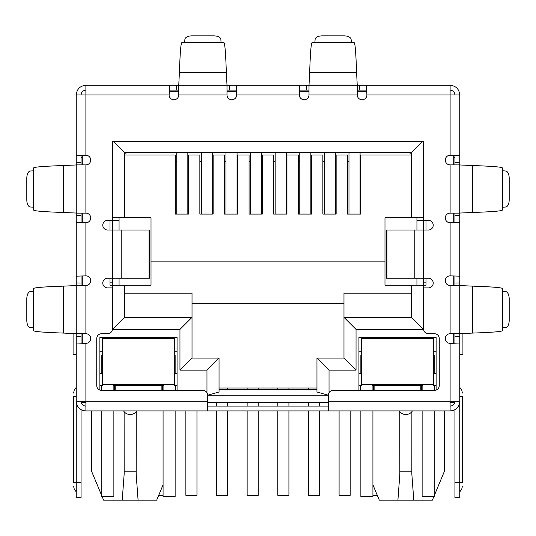 <?xml version="1.0" encoding="UTF-8"?>
<svg xmlns="http://www.w3.org/2000/svg" width="536" height="536" viewBox="0 0 536 536"><rect width="100%" height="100%" fill="white"/><g stroke="black" fill="none" stroke-linecap="round" stroke-linejoin="round"><path stroke-width="0.8" d="M149.048 230.011L149.557 230.011L149.557 278.251L121.169 278.251L121.169 230.011L149.048 230.011L149.048 278.251M121.169 230.011L107.602 230.011A4.824 4.824 0 0 1 102.778 225.187A4.824 4.824 0 0 1 107.602 220.363L112.426 220.363L112.426 141.491L423.574 141.491L423.574 220.363L428.398 220.363A4.824 4.824 0 0 1 433.222 225.187A4.824 4.824 0 0 1 428.398 230.011L386.443 230.011L386.443 278.251L428.398 278.251A4.824 4.824 0 0 1 433.222 283.075A4.824 4.824 0 0 1 428.398 287.899L423.574 287.899L423.574 328.903A4.824 4.824 0 0 0 428.398 333.727L434.428 333.727A4.824 4.824 0 0 1 439.252 338.551L439.252 385.585A4.824 4.824 0 0 1 434.428 390.409L333.124 390.409A4.824 4.824 0 0 0 328.3 395.233L328.3 410.911L207.7 410.911L207.7 395.233A4.824 4.824 0 0 0 202.876 390.409L101.572 390.409A4.824 4.824 0 0 1 96.748 385.585L96.748 338.551A4.824 4.824 0 0 1 101.572 333.727L107.602 333.727A4.824 4.824 0 0 0 112.426 328.903L112.426 287.899L107.602 287.899A4.824 4.824 0 0 1 102.778 283.075A4.824 4.824 0 0 1 107.602 278.251L121.169 278.251M328.3 406.087L207.7 406.087M178.756 90.115L169.456 90.115L169.456 85.291L309.004 85.291L309.004 94.939A4.824 4.824 0 0 1 304.18 99.763A4.824 4.824 0 0 1 299.356 94.939L236.644 94.939L236.296 85.291L236.644 94.939A4.824 4.824 0 0 1 231.82 99.763A4.824 4.824 0 0 1 226.996 94.939L226.996 85.291L178.756 85.291L178.756 94.939A4.824 4.824 0 0 1 173.932 99.763A4.824 4.824 0 0 1 169.108 94.939L76.246 94.939C76.822 89.076 80.038 85.861 85.894 85.291L85.894 155.239L76.246 155.587L85.894 155.239A4.824 4.824 0 0 1 90.718 160.063A4.824 4.824 0 0 1 85.894 164.887L76.246 164.887L76.246 213.127L85.894 213.127A4.824 4.824 0 0 1 90.718 217.951A4.824 4.824 0 0 1 85.894 222.775L85.894 275.839L76.246 276.187L85.894 275.839A4.824 4.824 0 0 1 90.718 280.663A4.824 4.824 0 0 1 85.894 285.487L76.246 285.487L76.246 333.727L85.894 333.727A4.824 4.824 0 0 1 90.718 338.551A4.824 4.824 0 0 1 85.894 343.375L85.894 410.911L207.7 410.911M328.3 410.911L450.106 410.911L450.106 401.263L459.754 401.263L459.754 343.027L450.106 343.375A4.824 4.824 0 0 1 445.282 338.551A4.824 4.824 0 0 1 450.106 333.727L459.754 333.727L459.754 285.487L450.106 285.487A4.824 4.824 0 0 1 445.282 280.663A4.824 4.824 0 0 1 450.106 275.839L459.754 276.187L459.754 222.427L450.106 222.775A4.824 4.824 0 0 1 445.282 217.951A4.824 4.824 0 0 1 450.106 213.127L459.754 213.127L459.754 164.887L450.106 164.887A4.824 4.824 0 0 1 445.282 160.063A4.824 4.824 0 0 1 450.106 155.239L459.754 155.587L459.754 94.939C459.185 89.083 455.969 85.867 450.106 85.291L450.106 94.939L459.754 94.939M454.93 164.887L454.93 162.408L459.754 162.408L459.754 155.587L450.106 155.239L450.106 94.939L366.892 94.939A4.824 4.824 0 0 1 362.068 99.763A4.824 4.824 0 0 1 357.244 94.939L357.244 85.291L366.544 85.291L366.892 94.939L366.544 85.291L450.106 85.291M76.246 333.653L76.246 285.561L63.623 286.13C44.019 286.8 34.009 287.604 33.601 288.542L33.601 330.672C34.003 331.61 44.006 332.414 63.623 333.084L76.246 333.653M76.246 213.053L76.246 164.961L63.623 165.53C44.019 166.2 34.009 167.004 33.601 167.942L33.601 210.072C34.003 211.01 44.006 211.814 63.623 212.484L76.246 213.053M33.601 327.891L33.601 291.323M33.601 207.291L33.601 170.723M33.446 291.423L30.311 291.618A7.236 3.618 -90 0 0 26.8 298.847L26.8 320.367A7.236 3.618 -90 0 0 30.311 327.596L33.446 327.791M33.446 170.823L30.311 171.018A7.236 3.618 -90 0 0 26.8 178.247L26.8 199.767A7.236 3.618 -90 0 0 30.311 206.996L33.446 207.191M226.996 85.063L226.353 72.668C225.683 53.064 224.879 43.054 223.941 42.645L181.811 42.645C180.873 43.047 180.069 53.051 179.399 72.668L178.756 85.063M184.592 42.645L221.16 42.645M221.06 42.491L220.865 39.356A7.236 3.618 0 0 0 213.636 35.845L192.116 35.845A7.236 3.618 0 0 0 184.887 39.356L184.692 42.491M299.356 94.939L299.704 85.291L299.356 94.939M309.004 90.115L299.704 90.115M359.723 85.291L359.723 90.115L357.244 90.115M359.723 90.115L366.544 90.115M229.475 85.291L229.475 90.115L236.296 90.115M229.475 90.115L226.996 90.115M85.894 85.291L169.456 85.291L169.108 94.939L169.456 90.115M356.601 72.668L357.244 85.291L309.004 85.291L309.647 72.668L356.601 72.668C355.931 53.064 355.127 43.054 354.189 42.645L312.059 42.645C311.121 43.047 310.317 53.051 309.647 72.668M314.84 42.645L315.135 39.356A7.236 3.618 180 0 1 322.364 35.845L343.884 35.845A7.236 3.618 180 0 1 351.113 39.356L351.408 42.645M472.377 165.53L459.754 164.961L459.754 213.053L472.377 212.484C491.981 211.814 501.991 211.01 502.4 210.072L502.4 167.942C501.998 167.004 491.994 166.2 472.377 165.53L472.377 212.484M502.4 170.723L505.689 171.018A7.236 3.618 -90 0 1 509.2 178.247L509.2 199.767A7.236 3.618 -90 0 1 505.689 206.996L502.4 207.291M472.377 286.13L459.754 285.561L459.754 333.653L472.377 333.084C491.981 332.414 501.991 331.61 502.4 330.672L502.4 288.542C501.998 287.604 491.994 286.8 472.377 286.13L472.377 333.084M502.4 291.323L505.689 291.618A7.236 3.618 -90 0 1 509.2 298.847L509.2 320.367A7.236 3.618 -90 0 1 505.689 327.596L502.4 327.891M85.894 90.115C82.966 90.403 81.358 92.011 81.07 94.939M450.106 90.115C453.034 90.403 454.642 92.011 454.93 94.939M81.07 333.727L81.07 336.206L76.246 336.206L76.246 380.761L76.246 343.027L85.894 343.375L76.246 343.027L76.246 401.263L207.7 401.263M81.07 213.127L81.07 215.606L76.246 215.606L76.246 222.427L85.894 222.775L76.246 222.427L76.246 283.008L81.07 283.008L81.07 285.487M459.754 213.127L459.754 276.187L450.106 275.839L450.106 222.775L459.754 222.427L459.754 285.487M328.3 401.263L450.106 401.263L450.106 343.375L459.754 343.027L459.754 336.206L454.93 336.206L454.93 333.727M76.246 94.939L76.246 162.408L81.07 162.408L81.07 164.887M85.894 406.087A4.824 4.824 0 0 1 81.07 401.263M85.894 410.911A9.648 9.648 0 0 1 76.246 401.263L76.246 482.789L81.07 482.789L81.07 409.618M81.07 336.206L81.07 343.261M76.246 336.206L76.246 333.727M76.246 290.237L76.246 283.008M81.07 283.008L81.07 276.187M81.07 215.606L81.07 222.427M76.246 215.606L76.246 213.127M76.246 169.637L76.246 162.408M81.07 162.408L81.07 155.587M76.246 396.439L73.593 396.439C73.593 392.071 73.593 392.071 73.593 396.439C73.593 392.071 73.593 392.071 73.593 396.439L73.593 482.789L76.246 482.789L76.246 497.743L81.07 497.743L81.07 482.789M81.07 157.651L82.276 157.651M73.593 482.789C73.593 487.157 73.593 487.157 73.593 482.789C73.593 487.157 73.593 487.157 73.593 482.789M459.754 215.606L454.93 215.606L454.93 222.427M454.93 215.606L454.93 213.127M454.93 285.487L454.93 276.187M459.754 333.727L459.754 336.206M454.93 336.206L454.93 343.027M454.93 409.618L454.93 497.743L459.754 497.743L459.754 401.263A9.648 9.648 0 0 1 450.106 410.911M450.106 406.087A4.824 4.824 0 0 0 454.93 401.263M454.93 162.408L454.93 155.587M459.754 162.408L459.754 164.887M453.724 157.651L454.93 157.651M459.754 354.229L462.916 354.229L462.916 333.412M459.754 396.439C459.754 384.687 459.754 384.687 459.754 396.439L462.407 396.439C462.407 392.071 462.407 392.071 462.407 396.439C462.407 392.071 462.407 392.071 462.407 396.439L462.407 482.789C462.407 487.157 462.407 487.157 462.407 482.789C462.407 487.157 462.407 487.157 462.407 482.789L454.93 482.789M76.246 354.229L73.084 354.229L73.084 333.412M399.816 411.702L399.843 474.166L397.913 500.155L379.314 500.155L372.922 484.812M444.438 410.911L444.438 471.211L434.187 495.813M124.124 411.702L124.151 474.166L122.221 500.155L103.622 500.155L102.115 496.537M101.813 495.813L91.562 471.211L91.562 410.911M169.296 91.321L178.756 91.321M226.996 91.321L236.456 91.321M299.544 91.321L309.004 91.321M357.244 91.321L366.704 91.321M82.276 401.263L82.276 402.469L85.894 402.469M450.106 402.469L453.724 402.469L453.724 401.263M328.3 402.469L207.7 402.469M425.986 220.363L425.986 230.011M425.986 278.251L425.986 285.246L384.982 285.246L384.982 217.71L423.574 217.71L423.574 141.491M110.014 220.363L110.014 230.011M110.014 278.251L110.014 285.246L124.486 285.246L124.486 317.325L124.486 285.246L151.018 285.246L151.018 261.849L384.982 261.849M453.724 155.427L453.724 164.887M453.724 213.127L453.724 222.587M453.724 276.027L453.724 285.487M453.724 333.727L453.724 343.187M99.884 390.101L99.884 337.345L177.068 337.345L177.068 390.409M358.932 390.409L358.932 337.345L436.116 337.345L436.116 390.101M416.941 220.363L423.574 220.363L423.574 329.385L356.038 329.385L356.038 370.148L329.024 370.148L316.964 358.088L316.964 392.004L328.3 395.226L207.7 395.233L219.036 392.004L219.036 358.088L192.022 358.088L192.022 317.325L124.486 317.325L112.426 329.385L112.426 220.363L119.059 220.363M82.276 343.187L82.276 333.727M82.276 285.487L82.276 276.027M82.276 222.587L82.276 213.127M82.276 164.887L82.276 155.427M114.476 390.409L114.476 385.585M161.148 390.409L161.148 385.585L115.803 385.585L115.803 390.409M162.475 385.585L162.475 390.409M175.741 385.585L175.741 390.409M360.259 385.585L360.259 390.409M373.525 385.585L373.525 390.409M420.197 390.409L420.197 385.585L374.852 385.585L374.852 390.409M421.524 385.585L421.524 390.409M434.79 385.585L434.79 390.396M101.21 385.585L101.21 390.396M399.24 410.911A7.839 7.839 0 0 0 412.452 410.911M123.548 410.911A7.839 7.839 0 0 0 136.76 410.911M423.574 282.834L425.986 282.834M418.75 220.363L423.574 220.122M411.514 154.998L360.741 154.998L360.741 214.092L347.475 214.092L347.475 154.998L336.139 154.998L336.139 214.092L322.873 214.092L322.873 154.998L311.537 154.998L311.537 214.092L298.271 214.092L298.271 154.998L286.934 154.998L286.934 214.092L273.668 214.092L273.668 154.998L262.332 154.998L262.332 214.092L249.066 214.092L249.066 154.998L237.729 154.998L237.729 214.092L224.463 214.092L224.463 154.998L213.127 154.998L213.127 214.092L199.861 214.092L199.861 154.998L188.525 154.998L188.525 214.092L175.259 214.092L175.259 154.998L124.486 154.998L124.486 217.71L151.018 217.71L151.018 261.849M112.426 141.491L112.426 217.71L124.486 217.71L124.486 152.586L411.514 152.586L411.514 217.71M110.014 282.834L112.426 282.834M117.25 220.363L112.426 220.122M356.038 370.148L343.978 358.088L316.964 358.088M356.038 329.385L343.978 317.325L343.978 358.088M423.574 329.385L411.514 317.325L343.978 317.325L343.978 293.205L411.514 293.205M411.514 285.246L411.514 317.325M422.609 141.491L411.514 152.586M113.391 141.491L124.486 152.586L124.486 153.39L128.104 152.586M206.976 392.694L206.976 370.148L179.962 370.148L179.962 329.385L192.022 317.325L192.022 293.205L124.486 293.205M179.962 370.148L192.022 358.088M206.976 370.148L219.036 358.088M316.964 392.004L316.964 389.444L219.036 389.444L219.036 392.004M115.803 384.379L115.803 385.585L113.15 385.585L113.15 384.379M163.802 384.379L163.802 385.585L161.148 385.585L161.148 384.379M177.068 385.585L174.414 385.585L174.414 384.379M177.068 373.525L174.656 373.525M177.068 351.817L174.656 351.817M361.344 351.817L358.932 351.817M358.932 385.585L361.586 385.585L361.586 384.379M361.344 373.525L358.932 373.525M374.852 384.379L374.852 385.585L372.198 385.585L372.198 384.379M422.85 384.379L422.85 385.585L420.197 385.585L420.197 384.379M436.116 385.585L433.463 385.585L433.463 384.379M436.116 373.525L433.704 373.525M436.116 351.817L433.704 351.817M192.022 303.336L343.978 303.336M102.296 351.817L99.884 351.817M99.884 385.585L102.537 385.585L102.537 384.379M102.296 373.525L99.884 373.525M433.885 496.537L432.378 500.155L397.913 500.155M163.078 484.812L156.686 500.155L122.221 500.155M411.514 153.39L407.896 152.586M122.65 385.585L122.65 384.379M154.301 384.379L154.301 385.585M381.699 384.379L381.699 385.585M413.35 384.379L413.35 385.585M413.779 500.155L411.849 474.166L411.876 411.702M399.816 471.211L411.876 471.211M138.087 500.155L136.157 474.166L136.184 411.702M124.124 471.211L136.184 471.211M119.059 217.71L119.059 230.011M119.059 278.251L119.059 285.246M416.941 217.71L416.941 230.011M416.941 278.251L416.941 285.246M316.964 387.997L219.036 387.997M308.401 387.997L308.401 389.444M308.401 402.469L308.401 406.087M308.401 410.911L308.401 495.331L319.496 495.331L319.496 410.911M319.496 406.087L319.496 402.469M310.867 214.092L310.867 152.586M299.771 214.092L299.771 152.586M216.557 402.469L216.557 406.087M216.557 410.911L216.557 495.331L227.653 495.331L227.653 410.911M227.653 406.087L227.653 402.469M227.653 389.444L227.653 387.997M237.053 214.092L237.053 152.586M225.958 214.092L225.958 152.586M158.696 495.331L163.078 495.331M187.841 214.092L187.841 152.586M176.746 214.092L176.746 152.586M339.087 410.911L339.087 495.331L350.182 495.331L350.182 410.911M335.469 214.092L335.469 152.586M324.374 214.092L324.374 152.586M247.136 387.997L247.136 389.444M247.136 402.469L247.136 406.087M247.136 410.911L247.136 495.331L258.231 495.331L258.231 410.911M258.231 406.087L258.231 402.469M258.231 389.444L258.231 387.997M261.655 214.092L261.655 152.586M250.56 214.092L250.56 152.586M372.922 495.331L377.304 495.331M360.071 214.092L360.071 152.586M348.976 214.092L348.976 152.586M277.822 387.997L277.822 389.444M277.822 402.469L277.822 406.087M277.822 410.911L277.822 495.331L288.917 495.331L288.917 410.911M288.917 406.087L288.917 402.469M288.917 389.444L288.917 387.997M286.264 214.092L286.264 152.586M275.169 214.092L275.169 152.586M185.871 410.911L185.871 495.331L196.967 495.331L196.967 410.911M201.355 152.586L201.355 214.092M212.45 152.586L212.45 214.092M102.296 384.379L174.656 384.379L174.656 338.551L102.296 338.551L102.296 384.379M102.296 355.435L102.296 367.495L101.813 367.495L101.813 355.435L102.296 355.435M174.656 355.435L175.138 355.435L175.138 367.495L174.656 367.495M113.873 385.585L113.873 390.409M113.873 410.911L113.873 496.537L101.813 496.537L101.813 410.911M101.813 390.409L101.813 385.585M101.813 373.525L101.813 367.495M175.138 367.495L175.138 373.525M175.138 410.911L175.138 496.537L163.078 496.537L163.078 410.911M163.078 390.409L163.078 385.585M175.138 385.585L175.138 390.409M397.524 338.551L361.344 338.551L361.344 384.379L433.704 384.379L433.704 338.551L397.524 338.551M433.704 355.435L434.187 355.435L434.187 367.495L433.704 367.495M361.344 367.495L360.862 367.495L360.862 355.435L361.344 355.435M372.922 385.585L372.922 390.409M372.922 410.911L372.922 496.537L360.862 496.537L360.862 410.911M360.862 390.409L360.862 385.585M360.862 373.525L360.862 367.495M434.187 367.495L434.187 373.525M434.187 410.911L434.187 496.537L422.127 496.537L422.127 410.911M422.127 390.409L422.127 385.585M434.187 385.585L434.187 390.409M414.831 230.011L414.831 278.251M386.952 230.011L386.952 278.251M450.106 333.727L450.106 285.487M450.106 213.127L450.106 164.887M357.244 94.939L309.004 94.939M226.996 94.939L178.756 94.939M85.894 164.887L85.894 213.127M85.894 285.487L85.894 333.727M63.623 286.13L63.623 333.084M63.623 165.53L63.623 212.484M226.353 72.668L179.399 72.668M306.525 90.115L306.525 85.291M176.277 90.115L176.277 85.291M309.004 85.063L357.244 85.063M314.94 42.491L351.308 42.491M502.554 170.823L502.554 207.191M502.554 291.423L502.554 327.791M454.93 283.008L459.754 283.008M329.024 370.148L329.024 392.694M179.962 329.385L112.426 329.385M151.159 384.379L151.159 385.585M384.841 385.585L384.841 384.379M410.208 384.379L410.208 385.585M125.793 385.585L125.793 384.379M139.38 384.379L139.38 385.585M396.62 385.585L396.62 384.379M398.429 384.379L398.429 385.585M137.571 385.585L137.571 384.379M360.741 161.269L360.071 161.269M348.976 161.269L347.475 161.269M336.139 161.269L335.469 161.269M324.374 161.269L322.873 161.269M311.537 161.269L310.867 161.269M299.771 161.269L298.271 161.269M286.934 161.269L286.264 161.269M275.169 161.269L273.668 161.269M262.332 161.269L261.655 161.269M250.56 161.269L249.066 161.269M237.729 161.269L237.053 161.269M225.958 161.269L224.463 161.269M213.127 161.269L212.45 161.269M201.355 161.269L199.861 161.269M188.525 161.269L187.841 161.269M176.746 161.269L175.259 161.269M175.138 371.113L174.656 371.113M102.296 371.113L101.813 371.113M434.187 371.113L433.704 371.113M361.344 371.113L360.862 371.113M76.246 387.347L74.29 389.913L73.593 393.062M76.246 491.881L74.29 489.314L73.593 486.165M459.754 491.881L461.71 489.314L462.407 486.165M459.754 387.347L461.71 389.913L462.407 393.062"/></g></svg>
